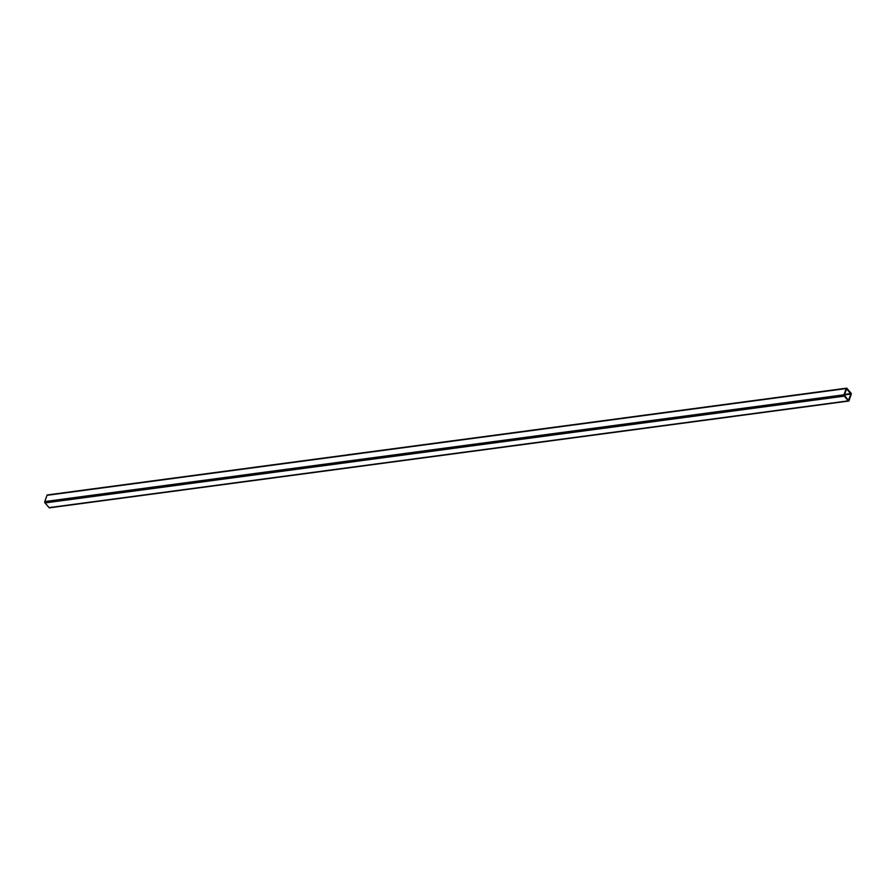<?xml version="1.0" encoding="UTF-8"?>
<svg xmlns="http://www.w3.org/2000/svg" width="896" height="896" viewBox="0 0 896 896"><rect width="100%" height="100%" fill="white"/><g stroke="black" fill="none" stroke-linecap="round" stroke-linejoin="round"><path stroke-width="1.34" d="M848.445 400.344L844.346 395.181L846.63 388.819L850.864 394.05L848.445 400.344M848.669 401.061L49.459 507.83A0.986 0.56 -97.6 0 1 49.056 507.629L45.035 502.925A0.986 0.56 -97.6 0 1 44.8 501.558L46.962 495.331A0.986 0.56 -97.6 0 1 47.331 494.939L846.541 388.17A0.986 0.56 -97.6 0 1 846.944 388.371L850.965 393.075A0.986 0.56 -97.6 0 1 851.2 394.442L849.038 400.669A0.986 0.56 -97.6 0 1 848.266 400.859L844.245 396.155A0.986 0.56 -97.6 0 1 844.01 394.789L846.171 388.562A0.986 0.56 -97.6 0 1 846.541 388.17M49.056 507.629L848.266 400.859M45.035 502.925L844.245 396.155M44.8 501.558L844.01 394.789M46.962 495.331L846.171 388.562M844.614 394.419L850.786 393.59M844.446 394.901L850.864 394.05"/></g></svg>
